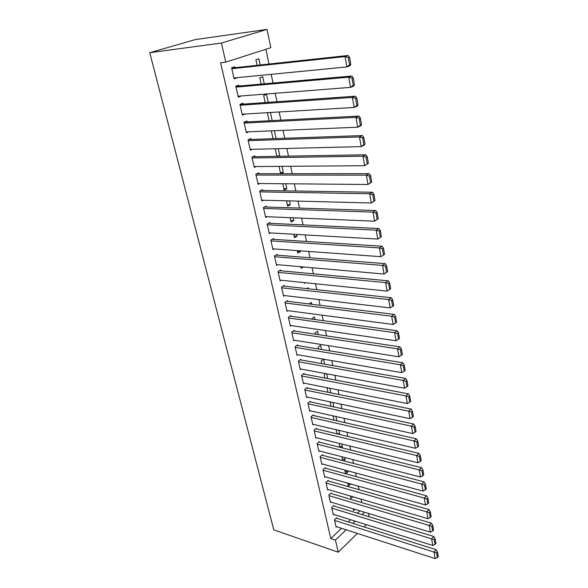 <?xml version="1.0" encoding="UTF-8"?>
<svg xmlns="http://www.w3.org/2000/svg" width="588" height="588" viewBox="0 0 588 588"><rect width="100%" height="100%" fill="white"/><g stroke="black" fill="none" stroke-linecap="round" stroke-linejoin="round"><path stroke-width="0.88" d="M361.818 502.615L361.091 499.161M359.092 489.716L358.335 486.129M356.328 476.655L355.534 472.921M353.528 463.418L352.704 459.544M350.683 450.004L349.838 445.976M347.809 436.406L346.927 432.231M344.891 422.632L343.973 418.296M341.937 408.66L340.989 404.176M338.938 394.504L337.953 389.851M335.902 380.149L334.881 375.328M332.823 365.596L331.764 360.606M329.699 350.838L328.604 345.671M326.531 335.873L325.399 330.522M323.319 320.695L322.151 315.161M320.063 305.297L318.85 299.579M316.756 289.678L315.506 283.761M313.404 273.832L312.11 267.716M310.001 257.757L308.663 251.436M306.546 241.44L305.165 234.913M303.041 224.888L301.615 218.141M299.483 208.079L298.013 201.111M295.874 191.026L294.353 183.831M292.214 173.71L290.641 166.279M288.488 156.129L286.87 148.455M284.71 138.276L283.034 130.36M280.873 120.143L279.146 111.97M276.977 101.731L275.191 93.301M273.023 83.026L271.178 74.323M268.995 64.018L265.872 49.26M368.389 513.405L369.088 516.734M341.518 528.303L330.801 538.534L220.596 62.74L225.792 62.144L270.84 47.657L267.018 29.4L195.466 39.565L149.742 52.7L273.788 529.876L338.218 552.198L335.439 540.093L346.141 529.803M352.888 496.764L350.992 498.528L350.455 496.059M334.058 506.04L333.918 505.423L331.654 507.503L333.337 514.904L333.8 514.478M347.596 470.782L347.868 472.017L345.862 473.803M344.818 470.032L345.619 473.737M328.398 481.013L328.251 480.374L325.943 482.41L327.67 490.002L328.17 489.554M341.834 444.006L342.451 446.895L341.496 447.711M339.026 443.315L339.893 447.306M322.591 455.332L322.445 454.686L320.085 456.663L321.864 464.454L322.4 463.998M335.91 416.502L336.836 420.81M333.08 415.878L334.013 420.17M316.631 428.983L316.484 428.314L314.08 430.247L315.896 438.244L316.491 437.766M327.876 387.86L327.134 388.425L327.972 392.292M329.824 388.242L330.816 392.865M310.515 401.935L310.361 401.251L307.906 403.125L309.773 411.335L310.427 410.836M324.635 364.156L323.591 359.305L321.202 361.039L321.768 363.649M304.239 374.159L304.077 373.461L301.57 375.276L303.489 383.707L304.202 383.185M318.277 334.638L317.549 331.242L315.109 332.918L315.389 334.204M297.785 345.634L297.624 344.913L295.058 346.663L297.036 355.328L297.829 354.777M311.736 304.283L311.339 302.43L308.994 303.945M291.156 316.315L290.986 315.572L288.37 317.263L290.399 326.171L291.288 325.583M305.385 282.725L304.371 283.357L304.202 282.608M284.342 286.18L284.166 285.415L281.49 287.032L283.578 296.19L284.585 295.573M300.225 250.826L300.394 251.62L297.815 253.112L297.271 250.606M277.33 255.192L277.154 254.406L274.42 255.949L276.566 265.364L277.72 264.703M293.111 217.788L293.721 220.61L291.075 222.021L290.134 217.663M270.12 223.308L269.936 222.499L267.143 223.962L269.348 233.656L270.686 232.936M285.775 183.75L286.848 188.719L284.151 190.049L282.777 183.721M262.704 190.497L262.513 189.659L259.653 191.041L261.925 201.015L263.512 200.236M278.227 148.668L279.785 155.908L278.925 156.29M275.199 148.749L276.845 156.327M255.06 156.709L254.869 155.849L251.936 157.136L254.273 167.411L256.206 166.544M268.224 112.631L267.444 112.94L269.135 120.761M270.436 112.499L272.178 120.599M247.195 121.907L246.989 121.025L243.991 122.208L246.401 132.8L248.827 131.808M264.255 83.805L262.733 76.741L259.822 77.763L261.19 84.077M239.081 86.046L238.875 85.135L235.803 86.215L238.287 97.13L241.323 95.969M348.214 521.916L350.529 519.711M357.386 513.162L359.849 510.818M234.935 67.701L234.722 66.775L231.613 67.796L234.134 78.88L237.184 77.645M260.197 64.974L258.867 58.807L255.92 59.785L257.118 65.305M243.167 104.113L242.962 103.216L239.926 104.348L242.374 115.101L245.145 114.028M268.246 102.341L266.54 94.411L263.659 95.484L265.188 102.562M251.157 139.437L250.958 138.57L247.996 139.804L250.37 150.234L252.517 149.308M274.361 130.727L276.051 138.577M271.325 130.852L273.016 138.68M258.911 173.725L258.72 172.879L255.824 174.21L258.125 184.338L259.867 183.515M282.027 166.345L283.342 172.431L280.616 173.717L279.021 166.367M266.438 207.02L266.254 206.197L263.424 207.615L265.666 217.45L267.114 216.707M289.472 200.898L290.31 204.778L287.635 206.145L286.481 200.817M273.751 239.36L273.574 238.566L270.811 240.066L272.979 249.621L274.221 248.93M296.69 234.428L297.08 236.222L294.47 237.677L293.728 234.259M280.858 270.796L280.682 270.017L277.984 271.597L280.094 280.888L281.174 280.248M303.43 266.959L301.115 268.334L300.762 266.724M287.767 301.357L287.598 300.6L284.959 302.254L287.01 311.287L287.958 310.685M308.399 288.774L308.171 287.73L306.782 288.605M294.492 331.073L294.323 330.346L291.736 332.066L293.735 340.849L294.581 340.283M315.028 319.563L314.462 316.932L312 318.571L312.125 319.174M301.034 359.996L300.872 359.283L298.337 361.069L300.284 369.617L301.034 369.073M321.474 349.5L320.585 345.369L318.174 347.067L318.6 349.029M307.399 388.139L307.237 387.448L304.76 389.293L306.657 397.613L307.333 397.098M325.767 373.645L324.186 374.821L324.892 378.069M326.715 373.821L327.744 378.606M313.595 415.547L313.441 414.871L311.015 416.774L312.86 424.881L313.478 424.389M332.889 402.471L333.844 406.933M330.052 401.876L331.015 406.323M319.629 442.242L319.482 441.588L317.101 443.543L318.902 451.437L319.46 450.967M338.894 430.35L339.695 434.091L339.335 434.392M336.079 429.688L336.975 433.826M325.509 468.254L325.37 467.614L323.032 469.621L324.789 477.309L325.304 476.861M344.737 457.486L345.178 459.537L343.679 460.845M341.944 456.766L342.775 460.61M331.242 493.604L331.103 492.979L328.817 495.03L330.522 502.534L331 502.093M350.426 483.909L348.346 486.327L347.655 483.13M336.836 518.322L336.696 517.712L334.454 519.807L336.123 527.12L336.564 526.701M354.924 509.333L353.601 510.575L353.219 508.818M352.829 523.371L355.137 521.159M361.988 514.566L364.435 512.207M338.218 552.198L357.364 533.434M364.016 526.907L366.317 524.658M330.801 538.534L335.439 540.093M225.792 62.144L221.411 43.042L149.742 52.7M267.018 29.4L221.411 43.042M233.965 78.138L237.221 77.822M238.089 96.27L241.337 96.013M276.764 155.96L279.785 155.908M280.329 172.431L283.342 172.431M283.85 188.674L286.848 188.719M287.319 204.69L290.31 204.778M290.744 220.478L293.721 220.61M294.118 236.045L297.08 236.222M297.447 251.407L300.394 251.62M336.887 433.422L339.695 434.091M339.651 446.196L342.451 446.895M342.385 458.809L345.178 459.537M345.082 471.267L347.868 472.017M347.751 483.571L350.522 484.35M231.826 68.73L345.046 56.588L348.081 55.485L231.672 68.054M350.823 64.386L349.919 65.797L346.905 66.929L345.046 56.588L348.324 57.587L349.617 64.834L350.823 64.386L349.537 57.146L348.324 57.587M233.928 77.961L346.905 66.929L349.617 64.834M348.081 55.485L349.537 57.146M236.009 87.127L348.743 77.19L351.742 76.021L235.832 86.333M354.454 84.826L353.542 86.157L350.573 87.355L348.743 77.19L351.999 78.182L353.263 85.311L354.454 84.826L353.19 77.712L351.999 78.182M238.081 96.219L350.573 87.355L353.263 85.311M351.742 76.021L353.19 77.712M240.132 105.252L352.381 97.439L355.336 96.204L239.955 104.341M358.026 104.929L357.107 106.171L354.174 107.442L352.381 97.439L355.608 98.431L356.85 105.436L358.026 104.929L356.784 97.931L355.608 98.431M242.168 114.204L354.174 107.442L356.85 105.436M355.336 96.204L356.784 97.931M244.196 123.098L355.953 117.357L358.871 116.056L244.387 122.054M361.539 124.7L360.62 125.854L357.717 127.184L355.953 117.357L359.15 118.342L360.378 125.229L361.539 124.7L360.319 117.813L359.15 118.342M246.203 131.918L357.717 127.184L360.378 125.229M358.871 116.056L360.319 117.813M248.195 140.679L359.466 136.938L362.348 135.578L248.665 139.525M364.994 144.133L364.068 145.214L361.208 146.61L359.466 136.938L362.642 137.915L363.847 144.692L364.994 144.133L363.788 137.371L362.642 137.915M250.172 149.367L361.208 146.61L363.847 144.692M362.348 135.578L363.788 137.371M252.134 157.996L362.928 156.195L365.773 154.776L252.825 156.746M368.389 163.251L364.634 165.706L362.928 156.195L366.074 157.165L367.257 163.832L368.389 163.251L367.206 156.599L366.074 157.165M254.082 166.558L364.634 165.706L367.257 163.832M365.773 154.776L367.206 156.599M256.015 175.062L366.324 175.143L369.132 173.666L256.875 173.725M371.734 182.059L368.007 184.5L366.324 175.143L369.448 176.106L370.616 182.662L371.734 182.059L370.565 175.511L369.448 176.106M257.934 183.5L368.007 184.5L370.616 182.662M369.132 173.666L370.565 175.511M259.845 191.872L369.676 193.775L372.447 192.247L260.844 190.468M375.019 200.567L371.322 202.985L369.676 193.775L372.77 194.738L373.917 201.184L375.019 200.567L373.872 194.121L372.77 194.738M261.733 200.185L371.322 202.985L373.917 201.184M372.447 192.247L373.872 194.121M263.615 208.439L372.961 212.114L375.703 210.526L264.725 206.969M378.253 218.773L374.593 221.176L372.961 212.114L376.033 213.069L377.165 219.412L378.253 218.773L377.129 212.43L376.033 213.069M265.475 216.634L374.593 221.176L377.165 219.412M375.703 210.526L377.129 212.43M267.327 224.77L376.202 230.158L378.907 228.519L268.54 223.234M381.436 236.685L377.805 239.073L376.202 230.158L379.245 231.106L380.363 237.354L381.436 236.685L380.326 230.445L379.245 231.106M269.164 232.848L377.805 239.073L380.363 237.354M378.907 228.519L380.326 230.445M270.987 240.867L379.392 247.916L382.06 246.225L272.281 239.272M384.567 254.317L380.965 256.691L379.392 247.916L382.413 248.856L383.508 255.008L384.567 254.317L383.479 248.18L382.413 248.856M272.803 248.827L380.965 256.691L383.508 255.008M382.06 246.225L383.479 248.18M274.603 256.736L382.523 265.394L385.169 263.659L275.956 255.082M276.382 264.585L384.074 274.03L382.523 265.394L385.522 266.327L386.603 272.384L387.654 271.678L386.581 265.636L385.522 266.327M385.169 263.659L386.581 265.636M386.603 272.384L384.074 274.03M278.161 272.376L385.618 282.6L388.227 280.821L279.565 270.671M279.917 280.116L387.139 291.104L385.618 282.6L388.587 283.534L389.653 289.487L390.689 288.767L389.631 282.813L388.587 283.534M388.227 280.821L389.631 282.813M389.653 289.487L387.139 291.104M281.667 287.804L388.653 299.542L391.233 297.712L283.122 286.047M283.401 295.433L390.16 307.914L388.653 299.542L391.608 300.468L392.652 306.333L393.681 305.591L392.637 299.733L391.608 300.468M391.233 297.712L392.637 299.733M392.652 306.333L390.16 307.914M285.129 303.011L391.652 316.219L394.195 314.352L286.621 301.21M286.841 310.538L393.129 324.466L391.652 316.219L394.577 317.138L395.606 322.915L396.621 322.158L395.599 316.388L394.577 317.138M394.195 314.352L395.599 316.388M395.606 322.915L393.129 324.466M288.539 318.005L394.599 332.646L397.113 330.735L290.068 316.168M290.229 325.429L396.055 340.761L394.599 332.646L397.503 333.558L398.517 339.247L399.524 338.475L398.51 332.793L397.503 333.558M397.113 330.735L398.51 332.793M398.517 339.247L396.055 340.761M291.905 332.801L397.503 348.824L399.994 346.869L293.456 330.919M293.574 340.121L398.936 356.82L397.503 348.824L400.384 349.728L401.384 355.328L402.376 354.542L401.384 348.949L400.384 349.728M399.994 346.869L401.384 348.949M401.384 355.328L398.936 356.82M295.227 347.39L400.362 364.758L402.824 362.767L296.8 345.472M296.866 354.608L401.773 372.63L400.362 364.758L403.228 365.655L404.206 371.175L405.191 370.374L404.206 364.861L403.228 365.655M402.824 362.767L404.206 364.861M404.206 371.175L401.773 372.63M298.498 361.782L403.177 380.451L405.61 378.422L300.093 359.827M300.123 368.904L404.573 388.212L403.177 380.451L406.021 381.347L406.992 386.786L407.962 385.963L406.992 380.532L406.021 381.347M405.61 378.422L406.992 380.532M406.992 386.786L404.573 388.212M301.732 375.982L405.955 395.915L408.359 393.85L303.342 373.99M303.327 383.009L407.33 403.559L405.955 395.915L408.778 396.804L409.733 402.163L410.689 401.332L409.74 395.981L408.778 396.804M408.359 393.85L409.74 395.981M409.733 402.163L407.33 403.559M304.922 389.991L408.689 411.152L411.071 409.057L306.539 387.97M306.495 396.922L410.042 418.685L408.689 411.152L411.49 412.041L412.431 417.318L413.379 416.473L412.445 411.196L411.49 412.041M411.071 409.057L412.445 411.196M412.431 417.318L410.042 418.685M308.061 403.816L411.387 426.168L413.739 424.036L309.692 401.758M309.619 410.659L412.717 433.591L411.387 426.168L414.165 427.05L415.091 432.254L416.032 431.394L415.106 426.197L414.165 427.05M413.739 424.036L415.106 426.197M415.091 432.254L412.717 433.591M311.17 417.451L414.04 440.963L416.37 438.802L312.809 415.371M312.706 424.205L415.356 448.284L414.04 440.963L416.804 441.845L417.715 446.968L418.641 446.094L417.73 440.971L416.804 441.845M416.37 438.802L417.73 440.971M417.715 446.968L415.356 448.284M314.227 430.916L416.657 455.553L418.965 453.355L315.874 428.806M315.749 437.582L417.95 462.763L416.657 455.553L419.398 456.42L420.302 461.477L421.214 460.588L420.317 455.538L419.398 456.42M418.965 453.355L420.317 455.538M420.302 461.477L417.95 462.763M317.255 444.205L419.237 469.93L421.515 467.703L318.902 442.058M318.747 450.783L420.516 477.037L419.237 469.93L421.964 470.797L422.853 475.773L423.757 474.876L422.875 469.9L421.964 470.797M421.515 467.703L422.875 469.9M422.853 475.773L420.516 477.037M320.239 457.317L421.78 484.1L424.036 481.844L321.886 455.149M321.717 463.807L423.044 491.112L421.78 484.1L424.485 484.96L425.359 489.87L426.256 488.966L425.389 484.056L424.485 484.96M424.036 481.844L425.389 484.056M425.359 489.87L423.044 491.112M323.179 470.26L424.293 498.073L426.52 495.794L324.833 468.07M324.642 476.67L425.528 504.989L424.293 498.073L426.976 498.933L427.836 503.776L428.725 502.858L427.866 498.014L426.976 498.933M426.52 495.794L427.866 498.014M427.836 503.776L425.528 504.989M326.09 483.042L426.763 511.854L428.975 509.546L327.744 480.822M327.531 489.37L427.99 518.667L426.763 511.854L429.431 512.707L430.284 517.484L431.158 516.551L430.313 511.78L429.431 512.707M428.975 509.546L430.313 511.78M430.284 517.484L427.99 518.667M328.964 495.662L429.203 525.444L431.386 523.107L330.61 493.42M330.382 501.909L430.409 532.162L429.203 525.444L431.849 526.289L432.687 531.001L433.562 530.06L432.724 525.349L431.849 526.289M431.386 523.107L432.724 525.349M432.687 531.001L430.409 532.162M331.794 508.12L431.607 538.843L433.768 536.484L333.447 505.856M333.198 514.287L432.797 545.473L431.607 538.843L434.238 539.681L435.069 544.326L435.928 543.378L435.105 538.74L434.238 539.681M433.768 536.484L435.105 538.74M435.069 544.326L432.797 545.473M334.594 520.424L433.981 552.058L436.12 549.677L336.24 518.138M335.983 526.517L435.157 558.6L433.981 552.058L436.59 552.896L437.406 557.475L438.258 556.52L437.45 551.941L436.59 552.896M436.12 549.677L437.45 551.941M437.406 557.475L435.157 558.6"/></g></svg>
